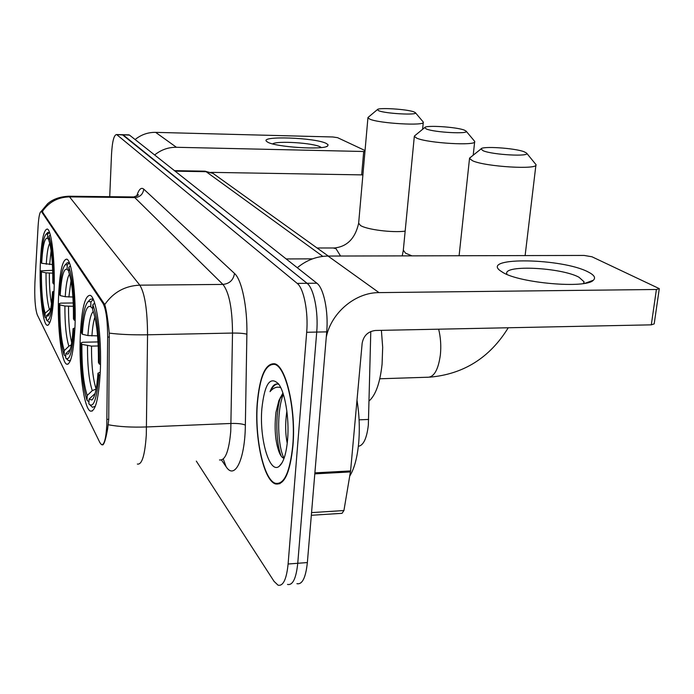<?xml version="1.0" encoding="UTF-8"?>
<svg xmlns="http://www.w3.org/2000/svg" width="694" height="694" viewBox="0 0 694 694"><rect width="100%" height="100%" fill="white"/><g stroke="black" fill="none" stroke-linecap="round" stroke-linejoin="round"><path stroke-width="1.04" d="M74.995 326.761C76.305 295.314 71.838 260.094 66.763 259.148C62.373 259.469 59.615 272.282 58.504 297.587C57.35 327.62 61.419 362.277 66.676 364.203C70.927 364.697 73.694 352.214 74.995 326.761M54.097 289.797C55.164 261.144 51.503 229.723 47.279 229.037C43.557 229.575 41.215 241.677 40.269 265.342C39.332 292.842 42.698 323.82 47.053 325.269C50.662 325.425 53.013 313.601 54.097 289.797M100.292 371.516C101.949 336.694 96.379 296.668 90.151 295.34C84.911 295.349 81.614 308.943 80.287 336.122C78.847 369.199 83.87 408.48 90.341 411.091C95.408 412.045 98.722 398.85 100.292 371.516M370.787 331.506L368.341 425.058C366.788 438.4 363.456 445.479 358.347 446.294M106.815 424.676L107.657 337.084C107.553 320.324 106.017 309.125 103.068 303.478L41.397 211.47C39.836 211.479 38.734 216.381 38.101 226.157L34.926 282.397C34.37 297.605 35.151 308.414 37.268 314.833L99.927 442.677L101.48 444.646C104.23 445.236 106.009 438.573 106.815 424.676M292.955 445.678C296.208 409.408 285.928 365.721 274.581 363.76C265.438 363.144 259.651 376.322 257.222 403.283C254.403 437.662 263.607 480.5 275.457 483.918C284.271 485.479 290.109 472.735 292.955 445.678M42.074 211.384L104.751 304.571C106.416 310.036 107.917 319.552 109.27 333.137L108.732 419.506L107.596 429.1C105.557 440.334 103.753 445.574 102.192 444.828L103.016 444.793M296.911 583.663C302.246 584.799 305.733 577.764 307.364 562.556L326.709 331.862C328.583 311.554 323.716 288.053 316.88 283.213L129.526 135.13L122.352 134.697L307.06 283.299L123.263 134.974L116.471 134.549C113.903 135.061 112.246 141.671 111.517 154.38L109.721 196.68M326.709 331.862L316.716 332.07C318.555 311.71 313.766 288.149 307.06 283.299C313.766 288.149 318.555 311.71 316.716 332.07L297.752 563.285L316.716 332.07L306.679 332.279C308.474 311.866 303.772 288.253 297.188 283.395L116.982 134.818M287.498 584.417C292.738 585.562 296.156 578.518 297.752 563.285C296.156 578.518 292.738 585.562 287.498 584.417M196.315 461.111L274.043 581.346L278.051 585.181C283.187 586.335 286.535 579.273 288.105 564.014L306.679 332.279M278.893 400.542L278.355 406.042L278.893 400.542M129.526 135.13L128.598 134.853M257.387 403.483C254.594 437.524 263.711 479.918 275.431 483.293C284.167 484.837 289.936 472.224 292.755 445.444C295.974 409.555 285.807 366.319 274.572 364.376C265.524 363.76 259.799 376.799 257.387 403.483M349.759 476.023C354.244 468.875 357.21 457.971 358.651 443.301C359.891 428.961 359.336 414.587 356.994 400.195M287.238 443.319C285.329 433.976 285.165 423.566 286.735 412.097L286.874 411.204M282.926 393.038L278.875 400.603L283.169 393.776M278.771 384.433L278.042 384.129C274.937 383.322 272.274 385.829 270.035 391.633C273.358 387.712 276.932 386.376 280.749 387.634M278.875 400.603L275.978 412.262C274.199 428.38 275.275 441.731 279.196 452.323C280.697 455.958 282.319 457.945 284.072 458.283C277.721 446.841 276.351 411.559 283.326 394.261M287.62 439.354C289.407 418.395 285.095 392.5 278.615 383.973C270.131 375.645 264.544 383.921 261.855 408.783C259.226 438.651 269.567 474.592 279.214 466.273C283.534 462.577 286.336 453.607 287.62 439.354M270.035 391.633C272.3 387.035 274.763 384.485 277.427 383.99M281.252 456.166C276.021 444.073 275.05 413.91 280.489 397.237M588.009 271.883C594.255 275.006 596.016 277.808 593.292 280.281C585.675 288.851 519.867 283.109 502.838 272.447L499.784 270.4C482.191 256.702 562.322 258.307 588.009 271.883M583.515 283.525L584.062 281.799L578.97 277.227C561.177 267.528 504.252 264.622 506.733 273.609L506.984 274.416M326.267 337.171C331.203 312.716 355.311 292.434 379.011 292.616L656.403 289.485L659.3 288.635L591.965 256.771L584.157 255.444L328.045 256.06L379.011 292.616M297.292 267.737C306.531 260.12 316.785 256.225 328.045 256.06M659.265 288.843L654.19 323.881L651.302 324.844L375.489 330.474C368.037 331.385 363.595 335.653 362.155 343.261L350.583 470.931L343.929 510.55L342.055 513.317L311.328 515.286M524.135 151.752C514.722 148.048 481.532 145.896 480.994 148.967L483.224 150.789C492.914 154.909 530.901 156.896 526.564 153.07L524.135 151.752M526.564 153.07L535.968 164.599C538.986 169.935 485.817 166.803 472.701 160.843L469.508 158.553L470.541 157.33M82.291 334.248L81.467 332.816C82.603 315.18 84.868 304.735 88.251 301.474L90.923 301.803L90.732 306.696C86.585 304.623 83.774 313.809 82.291 334.248L87.904 335.575L97.576 335.844M369.113 400.95C375.732 395.077 380.052 382.819 382.082 364.185L382.68 347.295L381.396 330.353M88.953 402.06L87.028 400.212C82.846 387.347 80.868 368.245 81.085 342.923L82.829 342.246L98.019 341.916M90.923 301.803L93.196 299.643L92.293 299.019L90.341 299.288L89.344 300.337M94.636 303.087L92.84 304.796C97.368 316.69 99.546 336.451 99.363 364.081L100.509 364.359M81.085 342.923L81.901 344.38C81.745 366.926 83.514 383.964 87.21 395.485L87.028 400.212M99.363 364.081L98.427 362.45C98.557 338.065 96.631 320.489 92.649 309.724L92.84 304.796M87.21 395.485L92.267 390.653L96.128 389.013C92.953 379.262 91.408 364.957 91.504 346.115L81.901 344.38M92.692 308.657L90.732 306.696M90.177 405.123L92.458 407.283L95.338 406.268M100.118 375.159L98.912 374.855C96.943 398.963 93.595 408.636 88.875 403.873L89.066 399.119L91.886 399.996C94.809 397.567 96.839 388.631 97.984 373.19L98.912 374.855M95.104 393.507L89.066 399.119M97.984 373.19L100.266 372.21M98.227 345.959L91.504 346.115M464.251 130.082C456.331 126.933 425.222 124.972 424.685 127.601L426.359 128.997C434.453 132.467 469.725 134.315 466.099 131.097L464.251 130.082M474.436 141.064L474.687 141.541C477.16 146.052 427.712 143.198 416.738 138.158L414.318 136.397L415.047 135.512M60.161 295.592L59.484 294.403C60.447 277.617 62.391 267.728 65.305 264.718L67.266 264.865L67.11 269.341C63.701 268.005 61.376 276.75 60.161 295.592L65.227 296.72L72.905 297.015M65.696 356.473L64.117 354.946C60.656 343.912 59.007 326.822 59.164 303.677L60.794 303.131L73.243 302.966M67.266 264.865L69.331 262.913L67.231 262.748L66.581 263.416M70.406 265.845L68.845 267.329C72.566 277.513 74.362 295.123 74.232 320.168L75.16 320.385M59.164 303.677L59.84 304.883C59.727 325.477 61.202 340.719 64.264 350.609L64.117 354.946M74.232 320.168L73.46 318.832C73.555 296.72 71.959 281.061 68.689 271.831L68.845 267.329M64.264 350.609L68.871 346.219L71.309 344.901M73.373 306.306L64.898 306.028L59.84 304.883M68.715 270.955L67.11 269.341M66.442 358.737L68.628 360.776L70.554 360.247M74.839 330.231L73.868 330.006C72.271 352.17 69.53 361.487 65.644 357.965L65.8 353.61L67.873 354.14C70.389 351.884 72.133 343.383 73.104 328.635L73.868 330.006M70.294 349.325L65.8 353.61M73.104 328.635L74.943 327.958M413.936 111.881C407.196 109.175 377.892 107.362 377.389 109.626L378.672 110.728C385.508 113.686 418.465 115.421 415.376 112.671L413.936 111.881M423.08 121.814L423.297 122.222C425.37 126.091 379.106 123.454 369.807 119.142L367.933 117.754L368.453 117.104M41.666 263.286L41.093 262.289C41.935 246.301 43.618 236.923 46.142 234.147L47.617 234.19L47.487 238.311C44.624 237.495 42.681 245.823 41.666 263.286L52.449 264.553M46.351 318.511L45.023 317.219C42.108 307.616 40.712 292.157 40.833 270.851L52.709 270.339M47.617 234.19L49.508 232.403L47.496 232.776M50.315 234.954L48.936 236.255C52.05 245.103 53.559 260.987 53.464 283.889L54.236 284.054M40.833 270.851L41.406 271.866C41.328 290.821 42.568 304.597 45.145 313.22L45.023 317.219M53.464 283.889L52.822 282.77C52.883 262.549 51.547 248.426 48.806 240.393L48.936 236.255M45.145 313.22L50.809 308.266M52.779 273.15L46.012 272.863L41.406 271.866M48.832 239.664L47.487 238.311M53.967 293.102L53.169 292.929C51.85 313.436 49.56 322.38 46.307 319.761L48.858 322.155L50.15 321.895M46.307 319.761L46.437 315.735L47.99 316.065C50.176 313.957 51.694 305.872 52.527 291.784L53.169 292.929M49.812 312.526L46.437 315.735M52.527 291.784L54.045 291.298M326.423 143.519L328.106 144.812L327.663 145.974C323.673 150.225 275.076 147.085 267.58 142.079L266.73 141.498C258.862 135.564 315.64 137.568 326.423 143.519M321.313 147.544L320.333 146.911C313.367 142.912 276.524 140.578 272.673 143.901M154.632 154.979C161.086 149.765 168.347 147.197 176.423 147.284L364.957 151.526M135.104 139.537C141.168 134.653 148.004 132.259 155.63 132.363L332.799 136.978L337.562 137.664L365.044 150.537M362.901 174.905L210.75 172.355M359.093 419.844L368.661 419.445M106.954 419.367L108.732 419.297M103.068 303.478L104.187 303.469M107.657 337.084L109.444 337.05M41.918 211.965L42.802 211.965M42.343 211.505C48.918 202.006 57.984 197.131 69.53 196.879L139.815 285.165C144.803 293.232 147.38 309.776 147.553 334.794L146.304 434.86C144.916 455.273 141.932 465.006 137.369 464.052M219.521 459.957C225.229 460.825 228.977 451.247 230.755 431.208L232.516 333.059C232.343 308.535 229.15 292.321 222.93 284.419L134.783 197.599L132.988 196.94M108.307 424.763C118.891 426.741 131.634 427.478 146.547 426.957L231.067 423.461C237.947 423.305 242.709 423.861 245.355 425.118C245.017 459.853 234.693 480.387 226.088 466.689L221.49 460.044M136.701 196.107C138.826 189.332 141.177 187.016 143.753 189.141L234.494 273.436C233.41 280.046 229.558 283.707 222.93 284.419L139.815 285.165C125.033 285.789 113.339 292.252 104.751 304.571M68.107 196.22L69.53 196.879L134.783 197.599C139.997 197.139 142.99 194.32 143.753 189.141M234.494 273.436C241.712 279.552 247.472 306.93 246.882 334.239C244.21 333.398 239.421 333.007 232.516 333.059L147.553 334.794C132.667 335.029 119.897 334.473 109.27 333.137M246.882 334.239L245.355 425.118M288.105 564.014L307.364 562.556M297.188 283.395L316.88 283.213M226.088 466.689L223.494 459.601M312.526 258.853L286.162 258.94M322.831 256.381L206.144 171.696L175.105 171.158M216.754 176.068L213.041 173.405L204.175 171.158M314.885 472.866L350.583 470.931M651.302 324.844L656.403 289.485M350.453 471.929L314.798 473.863M311.554 512.606L343.929 510.55M438.651 329.19C440.664 337.371 441.245 345.924 440.378 354.842C438.252 370.084 433.871 377.553 427.218 377.25L379.792 378.777M94.887 317.045C93.473 321.391 92.484 327.698 91.912 335.957M87.505 345.725C87.392 365.486 88.988 380.459 92.267 390.653M93.3 311.398C90.654 314.061 88.858 322.12 87.904 335.575M94.158 394.244L94.731 394.782M403.318 250.196L405.565 253.189L411.941 255.852M71.005 280.602L68.871 297.058M64.898 306.028C64.828 324.063 66.147 337.466 68.871 346.219M69.513 274.147C67.413 277.158 65.982 284.679 65.227 296.72M68.532 306.375C68.446 321.643 69.504 333.719 71.699 342.593M358.659 223.13L360.412 225.429C366.397 229.541 392.318 232.889 405.157 231.145M333.215 247.984L336.009 248.695L340.563 256.025M51.13 250.569L49.621 264.57M46.012 272.863C45.96 289.45 47.079 301.56 49.369 309.203M49.725 243.23C48.033 246.448 46.888 253.457 46.281 264.258M49.352 273.167C49.274 285.546 49.994 295.722 51.503 303.712M155.63 132.363L176.423 147.284M361.643 174.931L363.699 151.544M41.397 211.47L42.299 211.479M102.66 444.594L103.241 444.568M92.302 411.013L90.341 411.091M48.051 325.252L47.053 325.269M68.055 364.168L66.676 364.203M41.172 211.436L47.6 203.758C52.787 199.204 59.823 196.688 68.706 196.228L133.751 196.949C137.69 195.482 139.164 194.745 138.193 194.745L137.785 195.292M116.471 134.549L128.997 134.862M279.934 483.666L275.457 483.918M328.314 256.06L213.041 173.405L205.034 171.175L174.454 170.646M282.111 462.707L279.214 466.273M275.926 364.341L274.572 364.376M279.196 452.323L281.122 455.993M585.146 283.247L593.292 280.281M584.062 281.799L583.914 282.9M503.046 272.56L499.784 270.4M429.699 377.172C463.627 374.196 489.817 357.731 508.251 327.768M480.994 148.967L469.595 158.085M459.098 255.739L469.508 158.553M93.074 299.01L92.293 299.019M88.251 301.474L90.341 299.288M92.996 398.79L91.886 399.996M525.124 255.583L535.915 165.059M424.685 127.601L414.405 136.041M402.225 255.878L403.283 250.534L414.318 136.397M69.235 262.506L68.715 262.506M65.305 264.718L67.231 262.748M70.363 360.733L69.921 360.741M68.593 353.376L67.873 354.14M473.213 155.187L474.653 141.828M466.099 131.097L474.505 141.151M377.389 109.626L368.011 117.468M317.071 247.992L334.369 247.984C347.104 246.674 355.198 238.458 358.633 223.338L367.933 117.754M46.142 234.147L47.921 232.343M48.485 315.553L47.99 316.065M422.603 129.31L423.279 122.404M415.376 112.671L423.167 121.918M326.241 146.625L327.663 145.974M267.763 142.175L266.73 141.498"/></g></svg>
